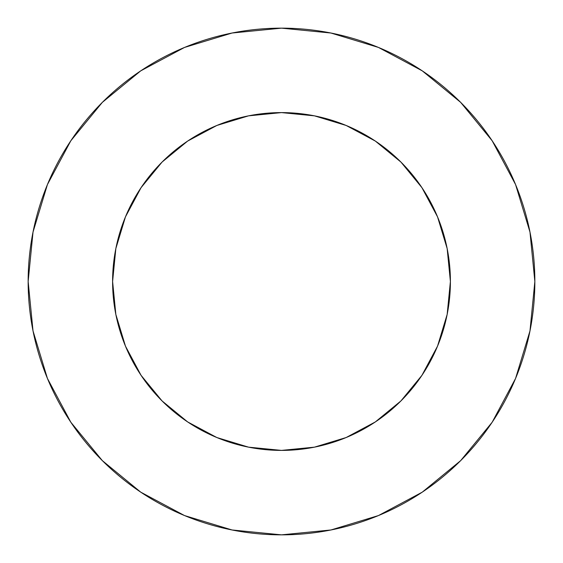<?xml version="1.0" encoding="UTF-8"?>
<svg xmlns="http://www.w3.org/2000/svg" width="563" height="563" viewBox="0 0 563 563"><rect width="100%" height="100%" fill="white"/><g stroke="black" fill="none" stroke-linecap="round" stroke-linejoin="round"><path stroke-width="0.42" stroke-dasharray="2.81 2.11" d="M421.905 187.62L437.542 216.868L447.156 248.55L450.4 281.5A168.9 168.9 0 0 0 281.5 112.6A168.9 168.9 0 0 0 112.6 281.5L115.844 248.55L125.458 216.868L141.067 187.662M492.104 422.32L515.567 378.456L529.98 330.924L534.85 281.5A253.35 253.35 0 0 0 281.5 28.15A253.35 253.35 0 0 0 28.15 281.5A253.35 253.35 0 0 0 281.5 534.85A253.35 253.35 0 0 0 534.85 281.5L529.98 232.076L515.567 184.544L492.153 140.743M141.095 375.38L125.458 346.132L115.844 314.45L112.6 281.5A168.9 168.9 0 0 0 281.5 450.4A168.9 168.9 0 0 0 450.4 281.5L447.156 314.45L437.542 346.132L421.933 375.338M375.38 421.905L346.132 437.542L314.45 447.156L281.5 450.4L248.55 447.156L216.868 437.542L187.662 421.933M187.62 141.095L216.868 125.458L248.55 115.844L281.5 112.6L314.45 115.844L346.132 125.458L375.338 141.067M422.32 70.896L378.456 47.433L330.924 33.02L281.5 28.15L232.076 33.02L184.544 47.433L140.743 70.847M70.896 140.68L47.433 184.544L33.02 232.076L28.15 281.5L33.02 330.924L47.433 378.456L70.847 422.257M140.68 492.104L184.544 515.567L232.076 529.98L281.5 534.85L330.924 529.98L378.456 515.567L422.257 492.153"/><path stroke-width="0.84" d="M141.067 187.662L162.067 162.067L141.067 187.662L125.458 216.868L115.844 248.55L112.6 281.5A168.9 168.9 0 0 1 281.5 112.6A168.9 168.9 0 0 1 450.4 281.5A168.9 168.9 0 0 1 281.5 450.4A168.9 168.9 0 0 1 112.6 281.5L115.844 314.45L125.458 346.132L141.067 375.338L162.067 400.933L141.095 375.38M28.15 281.5A253.35 253.35 0 0 1 281.5 28.15A253.35 253.35 0 0 1 534.85 281.5A253.35 253.35 0 0 1 281.5 534.85A253.35 253.35 0 0 1 28.15 281.5L33.02 330.924L47.433 378.456L70.847 422.257L102.353 460.647L140.743 492.153L184.544 515.567L232.076 529.98L281.5 534.85L330.924 529.98L378.456 515.567L422.257 492.153L460.647 460.647L492.153 422.257L515.567 378.456L529.98 330.924L534.85 281.5L529.98 232.076L515.567 184.544L492.153 140.743L460.647 102.353L422.257 70.847L378.456 47.433L330.924 33.02L281.5 28.15L232.076 33.02L184.544 47.433L140.743 70.847L102.353 102.353L70.847 140.743L47.433 184.544L33.02 232.076L28.15 281.5M187.662 421.933L162.067 400.933L187.662 421.933L216.868 437.542L248.55 447.156L281.5 450.4L314.45 447.156L346.132 437.542L375.338 421.933L400.933 400.933L421.933 375.338L400.933 400.933L375.38 421.905M375.338 141.067L400.933 162.067L375.338 141.067L346.132 125.458L314.45 115.844L281.5 112.6L248.55 115.844L216.868 125.458L187.662 141.067L162.067 162.067L187.62 141.095M421.933 375.338L437.542 346.132L447.156 314.45L450.4 281.5L447.156 248.55L437.542 216.868L421.933 187.662L400.933 162.067L421.905 187.62M492.153 140.743L460.647 102.353L422.32 70.896M140.743 70.847L102.353 102.353L70.896 140.68M70.847 422.257L102.353 460.647L140.68 492.104M422.257 492.153L460.647 460.647L492.104 422.32"/></g></svg>
